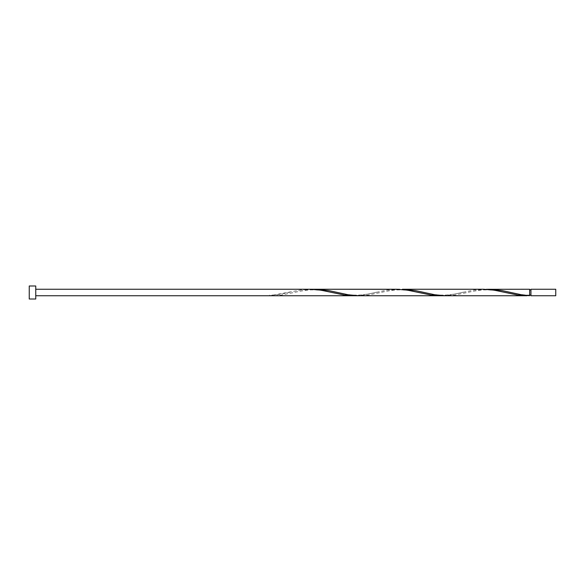 <?xml version="1.0" encoding="UTF-8"?>
<svg xmlns="http://www.w3.org/2000/svg" width="585" height="585" viewBox="0 0 585 585"><rect width="100%" height="100%" fill="white"/><g stroke="black" fill="none" stroke-linecap="round" stroke-linejoin="round"><path stroke-width="0.44" stroke-dasharray="2.92 2.19" d="M555.75 295.747L555.75 289.253M530.946 289.253L530.946 295.747M529.644 295.103L529.644 292.5L529.644 295.103C522.047 295.228 512.804 292.99 509.367 292.178M35.751 299.001L35.751 285.999M29.25 299.001L29.25 285.999M529.644 289.253L529.644 295.688M486.318 289.312L478.435 290.167L454.801 295.074L445.748 295.747M442.984 295.688L450.859 294.833L474.493 289.926L483.546 289.253M399.65 289.312L391.767 290.167L368.133 295.074L359.08 295.747M312.982 289.312L305.099 290.167L281.465 295.074L272.413 295.747M269.648 295.747L269.648 295.103L269.648 295.688L301.165 289.926L310.218 289.253M356.316 295.688L364.192 294.833L387.833 289.926L396.879 289.253M529.644 292.5L529.644 289.897L529.644 292.5M289.933 292.178C286.489 292.99 277.246 295.228 269.648 295.103M333.267 292.822C329.75 292.01 320.77 289.765 312.734 289.904C305.575 289.78 296.076 292.003 292.697 292.822M376.594 292.178C373.084 292.99 364.104 295.235 356.068 295.096C348.909 295.22 339.41 292.997 336.031 292.178M419.928 292.822C416.418 292.01 407.431 289.765 399.401 289.904C392.235 289.78 382.736 292.003 379.365 292.822M463.261 292.178C459.751 292.99 450.764 295.235 442.735 295.096C435.569 295.22 426.07 292.997 422.699 292.178M506.595 292.822C503.085 292.01 494.098 289.765 486.069 289.904C478.903 289.78 469.404 292.003 466.033 292.822"/><path stroke-width="0.88" d="M555.75 292.5L555.75 295.747L530.946 295.747L530.946 289.253L555.75 289.253L555.75 292.5M35.751 292.5L35.751 299.001L29.25 299.001L29.25 285.999L35.751 285.999L35.751 292.5M526.88 295.747L445.748 295.747L435.101 294.833L415.409 290.591L402.414 289.253L483.546 289.253L494.193 290.167L517.827 295.074L529.644 295.688L529.644 289.253L486.318 289.312M530.946 295.103L529.644 295.103L529.644 295.688L521.769 294.833L502.069 290.591L489.082 289.253M445.748 295.747L359.08 295.747L348.433 294.833L328.741 290.591L315.746 289.253L399.65 289.312M315.746 289.253L312.982 289.312M442.984 295.688L431.16 295.074L407.526 290.167L396.879 289.253L310.218 289.253L320.858 290.167L344.499 295.074L356.316 295.688M35.751 295.747L440.212 295.747M310.218 289.253L35.751 289.253M530.946 289.897L529.644 289.897"/></g></svg>
